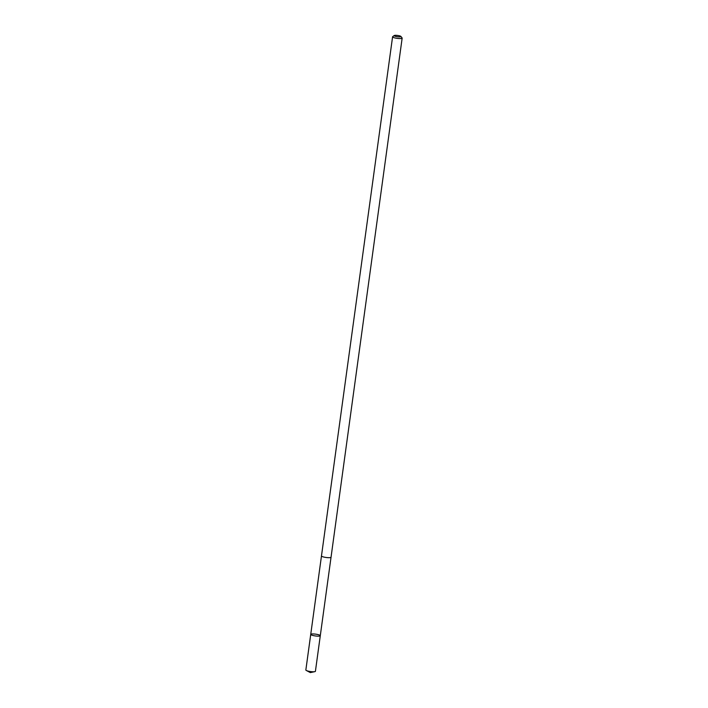 <?xml version="1.0" encoding="UTF-8"?>
<svg xmlns="http://www.w3.org/2000/svg" width="708" height="708" viewBox="0 0 708 708"><rect width="100%" height="100%" fill="white"/><g stroke="black" fill="none" stroke-linecap="round" stroke-linejoin="round"><path stroke-width="1.06" d="M316.069 636.032A4.823 0.912 -172.2 0 1 310.732 634.395A4.823 0.912 -172.2 0 1 315.635 634.147A4.823 0.912 -172.2 0 1 320.29 635.704A4.823 0.912 -172.2 0 1 316.069 636.032A4.823 0.912 -172.2 0 1 310.732 634.395L305.847 669.998A4.823 0.912 7.8 0 0 306.343 670.494A4.823 0.912 7.8 0 0 311.193 671.644A4.823 0.912 7.8 0 0 314.803 671.653A4.823 0.912 7.8 0 0 315.414 671.308L320.29 635.704A4.823 0.912 -172.2 0 1 316.069 636.032M394.232 35.524A3.434 0.646 7.8 0 0 397.462 36.745A3.434 0.646 7.8 0 0 400.905 36.435A3.434 0.646 7.8 0 0 397.153 35.4A3.434 0.646 7.8 0 0 394.232 35.524L392.701 36.639A4.823 0.912 7.8 0 0 392.586 36.807L321.476 555.913A4.823 0.912 7.8 0 0 326.131 557.479A4.823 0.912 7.8 0 0 331.043 557.223L320.29 635.704M392.586 36.807A4.823 0.912 7.8 0 0 397.241 38.365A4.823 0.912 7.8 0 0 402.153 38.117A4.823 0.912 7.8 0 0 402.082 37.922L400.905 36.435M314.803 671.653L310.361 672.6L308.334 671.157M310.361 672.6L306.343 670.494M321.476 555.939L310.732 634.395M331.043 557.223L402.153 38.117"/></g></svg>
